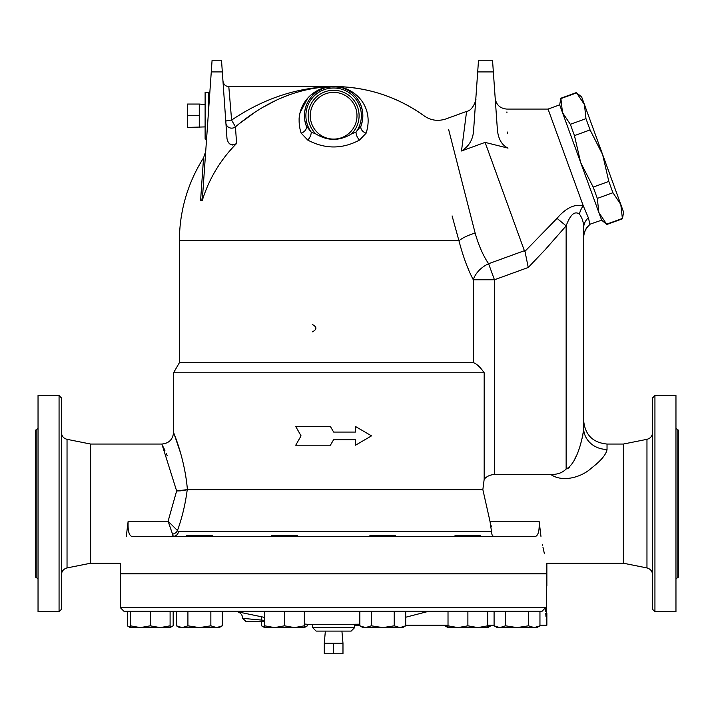 <?xml version="1.0" encoding="UTF-8"?>
<svg xmlns="http://www.w3.org/2000/svg" width="714" height="714" viewBox="0 0 714 714"><rect width="100%" height="100%" fill="white"/><g stroke="black" fill="none" stroke-linecap="round" stroke-linejoin="round"><path stroke-width="1.07" d="M495.186 98.22C496.212 104.851 500.095 108.474 506.842 109.081L548.049 109.081L583.222 205.712L588.372 217.77L589.942 224.196A17.529 17.422 -0 0 0 583.659 237.557L583.659 420.68C585.052 434.871 592.834 442.662 607.034 444.046L607.034 449.427A23.366 21.25 180 0 1 583.659 428.177C583.052 437.227 576.992 463.948 566.14 468.955C562.605 472.713 557.5 474.569 550.815 474.524C563.748 483.271 582.874 476.149 591.112 468.348C600.929 460.807 606.24 454.506 607.034 449.427M566.238 468.955L567.175 468.803M567.514 468.679L569.451 467.402M574.217 460.334L576.028 456.433M580.777 443.323L581.58 440.484M582.16 438.226L582.811 435.29M583.115 433.675L583.276 432.666M566.309 478.719L565.176 478.701M563.346 478.576L562.257 478.434M550.815 474.524L494.445 474.524C490.161 474.748 486.743 476.318 484.181 479.237L484.181 372.77L173.564 372.77L173.564 432.363L180.517 452.917M583.659 428.177L583.659 227.882A17.529 14.833 180 0 1 588.372 217.77M578.706 213.45L579.393 214.111A17.529 12.477 118.7 0 1 583.222 205.712C574.449 203.847 565.711 208.069 557.027 218.359L566.14 225.865C570.299 214.593 574.725 210.675 579.393 214.111C582.267 217.913 583.686 222.5 583.659 227.882M171.333 530.797L170.994 529.609M169.557 525.165L169.12 523.924M173.288 536.348A5.846 5.373 90 0 0 178.562 531.644L168.102 521.211L173.288 536.348L172.627 535.812M183.801 490.509L187.238 489.643C185.417 503.914 182.15 517.561 177.456 530.582A5.846 4.686 -19.5 0 1 172.136 534.215M173.564 432.363C172.877 439.458 168.977 443.349 161.882 444.046L176.635 490.937L180.41 490.857M167.192 455.711L166.201 453.372M164.916 450.436L163.292 446.937M126.307 536.348C118.881 571.637 118.881 571.637 126.307 536.348L128.145 521.211L168.102 521.211L176.635 490.937L187.416 489.608C184.587 456.96 173.136 432.05 173.564 432.363C173.136 432.05 184.587 456.96 187.416 489.608L482.851 489.608L484.181 479.237M185.069 472.124L185.283 473.337M186.033 477.889L186.47 480.906M128.145 521.211C127.717 530.118 128.859 535.161 131.572 536.348L131.287 536.312M129.653 534.706L129.207 533.644M128.966 532.894L128.707 531.894M128.386 530.172L128.199 528.681M128.074 527.048L128.002 524.656M491.036 525.334L491.232 526.504M330.403 426.517L333.634 432.068L330.403 426.517L295.739 426.517L301.049 435.861L295.739 445.215L330.403 445.215L333.634 439.663L330.403 445.215M355.349 432.068L355.349 426.517L355.51 432.068L333.634 432.068M333.634 439.663L355.51 439.663L355.51 445.215L355.349 439.663M607.034 444.046L623.384 444.046L623.384 563.212L546.862 563.212L546.862 573.735L120.407 573.735L120.407 563.212L90.616 563.212L90.616 444.046L67.036 439.324C63.528 438.369 61.654 436.084 61.404 432.452M493.972 536.348C492.49 536.294 491.678 534.732 491.535 531.644L489.974 521.211L482.851 489.608M539.132 521.416L539.257 524.656M131.572 536.348L535.696 536.348C538.41 535.161 539.552 530.118 539.115 521.211L540.962 536.348C548.388 571.637 548.388 571.637 540.962 536.348L540.962 536.375M542.417 544.559L542.604 545.514M542.935 547.138L544.425 553.832M548.049 109.081L559.669 104.851L560.856 98.237L562.489 112.607L570.343 124.325L574.458 135.615L580.66 162.524L593.2 187.113L597.315 198.412L598.832 212.442L606.811 224.499L622.429 218.814L620.787 204.445L612.933 192.726L608.819 181.427L602.616 154.527L623.599 212.165L622.429 218.814M585.971 118.64L584.454 104.61L602.616 154.527L590.076 129.93L585.971 118.64L570.343 124.325M576.6 92.891L581.642 96.89L584.454 104.61L576.6 92.891L560.972 98.577M574.458 135.615L590.076 129.93M593.2 187.113L608.819 181.427M597.315 198.412L612.933 192.726M606.686 224.16L622.305 218.475M559.669 104.851L601.652 220.189L606.811 224.499M333.634 643.252L324.29 643.252L324.29 653.765L342.979 653.765L342.979 643.252L333.634 643.252L333.634 653.765M341.917 631.096L342.979 643.252M205.114 126.905L187.586 127.413L187.586 104.048L199.268 104.048L199.268 115.73L187.586 115.73M199.268 127.413L199.268 115.73M212.237 536.348L212.237 535.295L186.532 535.295L186.532 536.348M297.345 536.348L297.345 535.295L271.641 535.295L271.641 536.348M395.627 536.348L395.627 535.295L369.923 535.295L369.923 536.348M480.736 536.348L480.736 535.295L455.032 535.295L455.032 536.348M167.442 627.597L160.177 627.597L170.102 625.821L170.102 627.597L167.442 627.597M170.102 627.187L173.181 625.821L173.181 611.238M127.306 611.238L127.306 625.821L130.376 627.187M173.181 625.821L170.102 627.597L140.31 627.597L150.243 625.821L160.177 627.597M130.376 627.597L130.376 625.821L140.31 627.597L130.376 627.597L127.306 625.821M222.313 625.821L219.243 627.597L216.583 627.597L222.313 625.821L222.313 611.238M199.385 627.597L210.853 625.821L216.583 627.597L182.177 627.597L187.916 625.821L199.385 627.597M176.447 625.821L182.177 627.597L179.517 627.597L176.447 625.821L176.447 611.238M294.427 627.597L304.351 625.821L304.351 627.597L274.56 627.597L284.493 625.821L294.427 627.597L301.692 627.597M264.635 625.821L274.56 627.597L264.635 627.597L264.635 611.238M405.704 625.821L402.634 627.597L399.974 627.597L405.704 625.821L405.704 611.238M359.838 625.821L365.568 627.597L362.908 627.597L359.838 625.821L359.838 611.238L371.307 611.238L371.307 625.821L382.775 627.597L394.235 625.821L399.974 627.597L365.568 627.597L371.307 625.821M448.017 625.821L457.951 627.597L448.017 627.597L448.017 611.238L487.742 611.238L487.742 627.597L477.818 627.597L487.742 625.821M467.884 625.821L477.818 627.597L457.951 627.597L467.884 625.821L467.884 611.238M494.088 625.821L499.818 627.597L497.158 627.597L494.088 625.821L494.088 611.238M505.557 625.821L517.025 627.597L499.818 627.597L505.557 625.821L505.557 611.238M539.954 625.821L536.883 627.597L534.224 627.597L539.954 625.821L539.954 611.238L542.104 611.238L545.46 607.73L120.407 607.73L123.915 611.238L130.376 611.238L130.376 625.821M528.494 625.821L534.224 627.597L517.025 627.597L528.494 625.821L528.494 611.238M444.947 625.259L444.947 625.821L448.017 627.187M487.742 627.187L490.821 625.821L490.821 625.259M130.376 611.238L150.243 611.238L150.243 625.821M170.102 611.238L170.102 625.821M133.393 611.238L187.916 611.238L187.916 625.821M210.853 611.238L210.853 625.821M187.916 611.238L284.493 611.238L284.493 625.821M304.351 611.238L304.351 625.821M284.493 611.238L394.235 611.238L394.235 625.821M394.235 611.238L480.022 611.238M487.742 611.238L539.954 611.238M261.556 621.751L261.556 625.821L264.635 627.187M304.351 627.187L307.431 625.821L307.431 624.277M261.556 616.771L261.556 620.091M129.047 611.238L123.915 611.238M546.183 618.868L546.862 625.259L546.862 613.38C546.371 614.219 546.371 584.882 546.862 585.73L546.862 573.851L120.407 573.851L120.407 607.73M546.701 588.47L546.638 589.755M546.594 590.639L546.531 592.468M546.478 594.378L546.442 595.797M546.415 598.537L546.415 599.555M546.415 600.572L546.442 603.303M546.478 604.731L546.531 606.632M546.594 608.471L546.638 609.345M545.755 613.344L545.987 616.619M545.63 611.238C547.156 629.632 547.156 629.632 545.63 611.238L545.46 607.73M304.351 624.027A349.342 349.342 0 0 0 312.598 624.625L359.838 624.197L353.885 624.625L354.662 625.259L359.838 625.259M428.793 611.273L405.704 617.235L428.909 611.238M264.635 617.414L237.655 611.818C240.77 612.898 242.465 615.075 242.742 618.351L264.635 620.368M259.477 619.904L258.057 619.77M257.174 619.69L255.362 619.52M242.742 618.351L246.241 621.751L264.635 621.751M316.106 631.096L351.154 631.096L354.662 627.597L312.598 627.597L316.106 631.096M355.51 445.215L371.521 435.861L355.51 426.517M312.33 331.876C317.078 329.431 317.078 326.976 312.33 324.522M205.712 151.341L203.552 157.892L200.58 200.438L201.812 200.438L202.838 192.432L211.273 71.918L222.322 71.918L221.51 60.235L212.085 60.235L211.273 71.918M232.746 145.076L229.64 143.853M225.785 121.38A5.846 0.875 176 0 1 231.613 120.095L228.792 86.528C225.597 86.421 223.652 84.609 222.964 81.093M225.892 122.933A5.846 5.623 176 0 0 235.441 126.842L231.613 120.095C263.814 98.362 297.827 87.17 333.634 86.528C314.526 85.921 292.258 105.154 301.138 133.179A7.006 5.105 159.7 0 0 306.235 125.86L304.967 121.362M222.322 71.918L226.981 138.489C228.257 144.496 231.461 146.174 236.602 143.505L235.441 126.842C266.393 100.754 299.13 87.313 333.634 86.528L341.604 87.635M236.602 143.505A137.374 137.374 0 0 0 202.312 200.438L201.812 200.438M318.051 87.536L310.742 88.715M306.949 89.5L299.96 91.267M289.893 94.525L283.654 96.97M274.488 101.156L264.876 106.297M252.854 113.812L240.199 123.031M208.577 110.447L208.577 92.365L205.114 92.365L205.114 139.096L206.569 139.096M473.623 130.082L475.783 99.21C476.791 96.872 473.917 110.438 466.59 111.411L461.494 150.984C469.08 146.334 473.123 139.373 473.623 130.073L477.693 71.918L493.347 71.918L492.526 60.235L478.514 60.235L477.693 71.918M493.347 71.918L497.408 129.957C498.327 139.06 501.853 145.112 507.993 148.119C506.458 96.64 506.458 96.64 507.993 148.119L485.101 142.389L461.494 150.984M506.922 111.911L506.94 112.839M507.502 132.063L507.529 133.206M485.101 142.389L524.701 251.587L524.504 250.659L488.599 263.725L494.445 279.772L528.244 267.473L524.969 251.319M557.027 218.359L524.808 251.48M563.569 211.933L565.202 210.594M304.673 119.533L304.432 114.883M305.083 109.554L306.217 105.654M308.109 101.531L309.697 98.996M312.491 95.578L314.981 93.257M319.051 90.428L322.335 88.795M325.156 87.786L333.634 86.528C366.907 86.778 397.091 96.569 424.178 115.9A154.224 154.224 0 0 0 333.634 86.528L325.664 87.635M301.112 133.107L307.752 140.069A7.006 3.695 118.3 0 0 311.224 132.099L306.235 125.86A29.212 29.212 0 0 1 333.634 86.528A29.212 29.212 0 0 1 361.034 125.86A7.006 5.105 -159.7 0 0 366.13 133.179C375.002 105.154 352.734 85.921 333.634 86.528L228.792 86.528M345.371 88.991L348.155 90.392M351.94 92.972L355.054 95.872M361.4 106.654L362.48 111.152M362.632 112.223L362.792 113.981M362.837 115.382L362.623 119.292M362.462 120.416L361.034 125.86L356.036 132.099L351.413 133.955C339.561 141.158 327.708 141.158 315.856 133.955C327.708 141.158 339.561 141.158 351.413 133.955A25.454 25.454 0 0 0 351.707 97.809A25.454 25.454 0 0 0 315.561 97.809A25.454 25.454 0 0 0 315.856 133.955L311.224 132.099A27.748 27.748 0 0 1 352.216 95.132A27.748 27.748 0 0 1 356.036 132.099A7.006 3.695 61.7 0 0 359.508 140.069L366.13 133.179L367.781 127.021M307.752 140.069C325.022 149.253 342.274 149.253 359.508 140.069M333.634 92.365A23.366 23.366 0 0 0 313.392 127.413A23.366 23.366 0 0 0 353.867 127.413A23.366 23.366 0 0 0 333.634 92.365M203.552 157.892A154.224 154.224 0 0 0 179.41 240.752L458.941 240.752A23.366 8.095 164.6 0 1 475.149 233.112C478.692 245.536 483.173 255.737 488.599 263.725L488.599 263.725A23.366 16.966 -29.6 0 0 473.284 279.772C467.822 269.419 463.047 256.415 458.941 240.752L452.096 215.905M299.318 125.905L299.086 118.613M299.157 117.792L299.88 113.356M299.987 112.901L307.663 98.237M311.215 94.757L324.165 87.84M327.913 87.001L333.652 86.528L342.211 87.813M361.034 125.86L362.257 121.541M362.569 119.693L362.721 118.408M362.801 117.266L362.846 115.704M362.774 113.696L362.65 112.348M362.435 110.893L361.641 107.448M356.938 98.121L355.518 96.39M354.903 95.712L352.475 93.418M348.28 90.464L344.63 88.67M321.889 88.991L319.113 90.392M315.32 92.972L312.214 95.872M309.564 99.192L308.091 101.566M305.869 106.654L304.789 111.152M304.423 115.382L304.637 119.292M304.798 120.416L306.235 125.86M484.181 372.77C480.201 367.05 476.568 363.676 473.284 362.658L179.41 362.658L173.564 372.77M472.606 278.38L471.035 275.086M468.714 269.91L467.313 266.563M475.149 233.112L448.597 129.368M589.942 224.196L601.652 220.189M90.616 563.212L67.036 567.933L67.036 439.324M61.404 574.806C61.672 571.191 63.555 568.906 67.036 567.933M59.066 611.702L61.404 609.363L61.404 397.894L59.066 395.556L59.066 611.702L38.038 611.702L38.038 395.556L59.066 395.556M38.038 428.15L36.164 430.024L36.164 577.233L38.038 579.108M36.164 577.233L35.7 577.233L35.7 430.024L36.164 430.024M652.596 397.894L652.596 609.363L654.934 611.702L654.934 395.556L652.596 397.894M654.934 611.702L675.962 611.702L675.962 395.556L654.934 395.556M623.384 563.212L646.964 567.933C650.445 568.906 652.328 571.191 652.596 574.806M675.962 579.108L677.836 577.233L677.836 430.024L675.962 428.15M677.836 577.233L678.3 577.233L678.3 430.024L677.836 430.024M528.244 267.473L545.148 249.739L566.14 225.865L566.14 468.955M494.445 474.524L494.445 279.772L473.284 279.772L473.284 362.658M491.535 531.644L178.562 531.644M539.115 521.211L489.974 521.211M623.384 444.046L646.964 439.324L646.964 567.933M161.882 444.046L90.616 444.046M560.856 98.237L576.475 92.552M325.352 631.096L324.29 643.252M205.114 104.556L199.268 104.048M448.017 627.597L444.947 625.821M487.742 627.597L490.821 625.821M264.635 627.597L261.556 625.821M304.351 627.597L307.431 625.821M405.704 625.259L448.017 625.259M487.742 625.259L494.088 625.259M539.954 625.259L546.862 625.259M312.598 624.625L312.598 627.597M354.662 625.259L354.662 627.597M235.647 611.238A349.342 349.342 0 0 0 237.655 611.818M209.845 92.293L208.577 92.365M179.41 240.752L179.41 362.658M424.178 115.9C430.819 120.487 438.057 121.505 445.893 118.943L466.59 111.411M590.023 224.419L589.925 224.508C585.855 228.061 583.766 232.532 583.659 237.932M646.964 439.324C650.472 438.369 652.346 436.084 652.596 432.452M120.407 573.735L120.407 563.212"/></g></svg>
